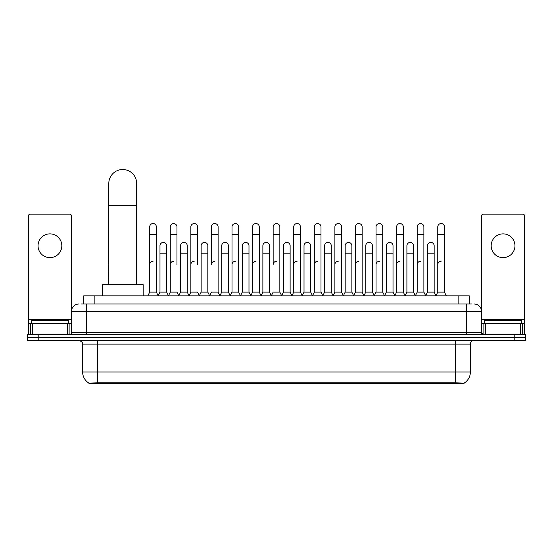 <?xml version="1.0" encoding="UTF-8"?>
<svg xmlns="http://www.w3.org/2000/svg" width="553" height="553" viewBox="0 0 553 553"><rect width="100%" height="100%" fill="white"/><g stroke="black" fill="none" stroke-linecap="round" stroke-linejoin="round"><path stroke-width="0.83" d="M81.505 304.005L86.337 304.005L81.505 304.005L83.738 304.005L83.738 295.834L469.262 295.834L469.262 304.005M464.064 383.485L88.936 383.485L88.936 383.118M82.618 371.975L97.473 371.975L97.473 344.118L82.618 344.118L82.618 371.975A13.002 13.002 0 0 0 88.978 383.146L98.959 382.766L454.041 382.766L464.022 383.146A13.002 13.002 0 0 0 470.382 371.975L470.382 344.118A3.712 3.712 0 0 1 474.094 340.399M525.35 340.399L525.35 337.434L27.65 337.434L27.65 340.399L38.793 340.399L38.793 337.434L27.65 337.434L27.65 334.461L38.793 334.461L38.793 337.434L525.35 337.434L525.35 340.399L38.793 340.399M78.906 304.005A7.431 7.431 0 0 0 71.475 311.429L71.475 332.602A1.859 1.859 0 0 1 69.623 334.461M474.094 304.005A7.431 7.431 0 0 1 481.525 311.429L86.337 311.429L86.337 304.005L471.495 304.005M520.428 334.461L520.428 323.318L524.61 323.318L524.61 334.461L524.61 215.974A1.859 1.859 0 0 0 522.751 214.122L483.377 214.122A1.859 1.859 0 0 0 481.525 215.974L481.525 332.602L483.377 334.461M525.35 334.461L525.35 337.434L525.35 334.461L38.793 334.461M68.503 323.318L68.503 320.346L31.362 320.346L31.362 323.318M49.936 233.878A11.883 11.883 0 0 0 38.046 245.767A11.883 11.883 0 0 0 49.936 257.65A11.883 11.883 0 0 0 61.818 245.767A11.883 11.883 0 0 0 49.936 233.878M67.3 334.461L67.3 323.318L32.572 323.318L32.572 334.461M86.337 334.461L86.337 311.429L71.475 311.429L71.475 215.974A1.859 1.859 0 0 0 69.623 214.122L30.249 214.122A1.859 1.859 0 0 0 28.39 215.974L28.39 323.318L32.572 323.318M67.3 323.318L71.475 323.318M28.39 334.461L28.39 323.318M521.638 323.318L521.638 320.346L484.497 320.346L484.497 323.318M108.803 284.691L108.803 183.444A13.929 13.929 0 0 1 122.731 169.515A13.929 13.929 0 0 1 136.66 183.444A13.929 13.929 0 0 0 122.731 169.515M136.66 284.691L136.66 183.444M143.158 295.834L143.158 284.691L102.305 284.691L102.305 295.834M147.838 295.834L149.697 292.115L156.381 292.115L158.241 295.834M156.381 292.115L156.381 226.896A3.346 3.346 0 0 0 153.043 223.557A3.346 3.346 0 0 1 153.25 223.564M149.697 292.115L149.697 234.327L156.381 234.327M149.697 234.327L149.697 226.896A3.346 3.346 0 0 1 153.043 223.557M168.416 295.834L170.276 292.115L176.96 292.115L178.819 295.834M176.96 264.631L176.96 226.896A3.346 3.346 0 0 0 173.614 223.557A3.346 3.346 0 0 1 173.829 223.564M170.276 292.115L170.276 234.327L176.96 234.327M170.276 234.327L170.276 226.896A3.346 3.346 0 0 1 173.614 223.557M188.995 295.834L190.854 292.115L197.539 292.115L199.391 295.834M197.539 264.631L197.539 226.896A3.346 3.346 0 0 0 194.193 223.557A3.346 3.346 0 0 1 194.4 223.564M190.854 292.115L190.854 234.327L197.539 234.327M190.854 234.327L190.854 226.896A3.346 3.346 0 0 1 194.193 223.557M209.573 295.834L211.426 292.115L218.11 292.115L219.97 295.834M218.11 292.115L218.11 226.896A3.346 3.346 0 0 0 214.771 223.557A3.346 3.346 0 0 1 214.979 223.564M214.771 261.293A3.346 3.346 0 0 0 211.426 264.631L211.426 234.327L218.11 234.327M211.426 234.327L211.426 226.896A3.346 3.346 0 0 1 214.771 223.557M230.145 295.834L232.004 292.115L238.689 292.115L240.548 295.834M238.689 292.115L238.689 226.896A3.346 3.346 0 0 0 235.35 223.557A3.346 3.346 0 0 1 235.557 223.564M232.004 292.115L232.004 234.327L238.689 234.327M232.004 234.327L232.004 226.896A3.346 3.346 0 0 1 235.35 223.557M250.723 295.834L252.583 292.115L259.267 292.115L261.127 295.834M259.267 292.115L259.267 226.896A3.346 3.346 0 0 0 255.921 223.557A3.346 3.346 0 0 1 256.136 223.564M252.583 292.115L252.583 234.327L259.267 234.327M252.583 234.327L252.583 226.896A3.346 3.346 0 0 1 255.921 223.557M271.302 295.834L273.154 292.115L279.846 292.115L281.698 295.834M279.846 292.115L279.846 226.896A3.346 3.346 0 0 0 276.5 223.557A3.346 3.346 0 0 1 276.707 223.564M276.5 261.293A3.346 3.346 0 0 0 273.154 264.631L273.154 234.327L279.846 234.327M273.154 234.327L273.154 226.896A3.346 3.346 0 0 1 276.5 223.557M291.873 295.834L293.733 292.115L300.417 292.115L302.277 295.834M312.507 295.724L310.71 292.115L304.019 292.115L302.221 295.724L300.417 292.115L300.417 226.896A3.346 3.346 0 0 0 297.079 223.557A3.346 3.346 0 0 1 297.286 223.564M281.643 295.724L283.447 292.115L290.131 292.115L291.936 295.724L293.733 292.115L293.733 234.327L300.417 234.327M293.733 234.327L293.733 226.896A3.346 3.346 0 0 1 297.079 223.557M312.452 295.834L314.311 292.115L320.996 292.115L322.855 295.834M343.427 295.834L341.574 292.115L334.89 292.115L333.086 295.724L331.282 292.115L324.597 292.115L322.8 295.724L320.996 292.115L320.996 226.896A3.346 3.346 0 0 0 317.65 223.557A3.346 3.346 0 0 1 317.864 223.564M314.311 292.115L314.311 234.327L320.996 234.327M314.311 234.327L314.311 226.896A3.346 3.346 0 0 1 317.65 223.557M364.005 295.834L362.146 292.115L355.461 292.115L353.664 295.724L351.86 292.115L345.176 292.115L343.372 295.724L341.574 292.115L341.574 234.327L334.89 234.327L334.89 292.115L333.03 295.834M334.89 234.327L334.89 226.896A3.346 3.346 0 0 1 338.443 223.564A3.346 3.346 0 0 1 341.574 226.896L341.574 234.327M384.584 295.834L382.724 292.115L376.04 292.115L374.236 295.724L372.439 292.115L365.754 292.115L363.95 295.724L362.146 292.115L362.146 234.327L355.461 234.327L355.461 292.115L353.609 295.834M355.461 234.327L355.461 226.896A3.346 3.346 0 0 1 359.015 223.564A3.346 3.346 0 0 1 362.146 226.896L362.146 234.327M405.162 295.834L403.303 292.115L396.619 292.115L394.814 295.724L393.017 292.115L386.326 292.115L384.529 295.724L382.724 292.115L382.724 234.327L376.04 234.327L376.04 292.115L374.181 295.834M376.04 234.327L376.04 226.896A3.346 3.346 0 0 1 379.593 223.564A3.346 3.346 0 0 1 382.724 226.896L382.724 234.327M425.734 295.834L423.881 292.115L417.19 292.115L415.393 295.724L413.589 292.115L406.904 292.115L405.1 295.724L403.303 292.115L403.303 234.327L396.619 234.327L396.619 292.115L394.759 295.834M396.619 234.327L396.619 226.896A3.346 3.346 0 0 1 400.172 223.564A3.346 3.346 0 0 1 403.303 226.896L403.303 234.327M435.909 295.834L437.769 292.115L437.769 234.327L444.453 234.327L444.453 292.115L446.312 295.834L444.453 292.115L437.769 292.115L435.971 295.724L434.167 292.115L427.483 292.115L425.679 295.724L423.881 292.115L423.881 234.327L417.19 234.327L417.19 292.115L415.338 295.834M417.19 234.327L417.19 226.896A3.346 3.346 0 0 1 420.743 223.564A3.346 3.346 0 0 1 423.881 226.896L423.881 234.327M437.769 234.327L437.769 226.896A3.346 3.346 0 0 1 441.322 223.564A3.346 3.346 0 0 1 444.453 226.896L444.453 234.327M158.186 295.724L159.983 292.115L166.674 292.115L168.471 295.724M166.674 292.115L166.674 245.767A3.346 3.346 0 0 0 163.536 242.428A3.346 3.346 0 0 1 166.674 245.767M159.983 292.115L159.983 253.191L166.674 253.191M159.983 253.191L159.983 245.767A3.346 3.346 0 0 1 163.536 242.428M178.764 295.724L180.561 292.115L187.246 292.115L189.05 295.724M187.246 292.115L187.246 245.767A3.346 3.346 0 0 0 184.114 242.428A3.346 3.346 0 0 1 187.246 245.767M180.561 292.115L180.561 253.191L187.246 253.191M180.561 253.191L180.561 245.767A3.346 3.346 0 0 1 184.114 242.428M199.336 295.724L201.14 292.115L207.824 292.115L209.628 295.724M207.824 292.115L207.824 245.767A3.346 3.346 0 0 0 204.693 242.428A3.346 3.346 0 0 1 207.824 245.767M201.14 292.115L201.14 253.191L207.824 253.191M201.14 253.191L201.14 245.767A3.346 3.346 0 0 1 204.693 242.428M219.914 295.724L221.718 292.115L228.403 292.115L230.2 295.724M228.403 292.115L228.403 245.767A3.346 3.346 0 0 0 225.271 242.428A3.346 3.346 0 0 1 228.403 245.767M221.718 292.115L221.718 253.191L228.403 253.191M221.718 253.191L221.718 245.767A3.346 3.346 0 0 1 225.271 242.428M240.493 295.724L242.29 292.115L248.981 292.115L250.779 295.724M248.981 292.115L248.981 245.767A3.346 3.346 0 0 0 245.843 242.428A3.346 3.346 0 0 1 248.981 245.767M242.29 292.115L242.29 253.191L248.981 253.191M242.29 253.191L242.29 245.767A3.346 3.346 0 0 1 245.843 242.428M261.064 295.724L262.869 292.115L269.553 292.115L271.357 295.724M269.553 292.115L269.553 245.767A3.346 3.346 0 0 0 266.422 242.428A3.346 3.346 0 0 1 269.553 245.767M262.869 292.115L262.869 253.191L269.553 253.191M262.869 253.191L262.869 245.767A3.346 3.346 0 0 1 266.422 242.428M290.131 292.115L290.131 245.767A3.346 3.346 0 0 0 287 242.428A3.346 3.346 0 0 1 290.131 245.767M283.447 292.115L283.447 253.191L290.131 253.191M283.447 253.191L283.447 245.767A3.346 3.346 0 0 1 287 242.428M310.71 292.115L310.71 245.767A3.346 3.346 0 0 0 307.572 242.428A3.346 3.346 0 0 1 310.71 245.767M304.019 292.115L304.019 253.191L310.71 253.191M304.019 253.191L304.019 245.767A3.346 3.346 0 0 1 307.572 242.428M331.282 292.115L331.282 245.767A3.346 3.346 0 0 0 328.15 242.428A3.346 3.346 0 0 1 331.282 245.767M324.597 292.115L324.597 253.191L331.282 253.191M324.597 253.191L324.597 245.767A3.346 3.346 0 0 1 328.15 242.428M351.86 292.115L351.86 245.767A3.346 3.346 0 0 0 348.729 242.428A3.346 3.346 0 0 1 351.86 245.767M345.176 292.115L345.176 253.191L351.86 253.191M345.176 253.191L345.176 245.767A3.346 3.346 0 0 1 348.729 242.428M372.439 292.115L372.439 245.767A3.346 3.346 0 0 0 369.307 242.428A3.346 3.346 0 0 1 372.439 245.767M365.754 292.115L365.754 253.191L372.439 253.191M365.754 253.191L365.754 245.767A3.346 3.346 0 0 1 369.307 242.428M393.017 292.115L393.017 245.767A3.346 3.346 0 0 0 389.879 242.428A3.346 3.346 0 0 1 393.017 245.767M386.326 292.115L386.326 253.191L393.017 253.191M386.326 253.191L386.326 245.767A3.346 3.346 0 0 1 389.879 242.428M413.589 292.115L413.589 245.767A3.346 3.346 0 0 0 410.457 242.428A3.346 3.346 0 0 1 413.589 245.767M406.904 292.115L406.904 253.191L413.589 253.191M406.904 253.191L406.904 245.767A3.346 3.346 0 0 1 410.457 242.428M434.167 292.115L434.167 245.767A3.346 3.346 0 0 0 431.036 242.428A3.346 3.346 0 0 1 434.167 245.767M427.483 292.115L427.483 253.191L434.167 253.191M427.483 253.191L427.483 245.767A3.346 3.346 0 0 1 431.036 242.428M108.547 284.691L108.803 272.062M108.547 272.062L108.547 264.631A3.346 3.346 0 0 1 108.803 263.339M503.064 233.878A11.883 11.883 0 0 0 491.182 245.767A11.883 11.883 0 0 0 503.064 257.65A11.883 11.883 0 0 0 514.954 245.767A11.883 11.883 0 0 0 503.064 233.878M520.428 323.318L485.7 323.318L485.7 334.461M481.525 323.318L485.7 323.318M481.525 334.461L481.525 332.602L466.663 332.602L466.663 304.005M149.697 264.631A3.346 3.346 0 0 1 153.043 261.293M170.276 264.631A3.346 3.346 0 0 1 173.614 261.293M190.854 264.631A3.346 3.346 0 0 1 194.193 261.293M232.004 264.631A3.346 3.346 0 0 1 235.35 261.293M252.583 264.631A3.346 3.346 0 0 1 255.921 261.293M293.733 264.631A3.346 3.346 0 0 1 297.079 261.293M314.311 264.631A3.346 3.346 0 0 1 317.65 261.293M334.89 264.631A3.346 3.346 0 0 1 338.229 261.293M355.461 264.631A3.346 3.346 0 0 1 358.807 261.293M376.04 292.115L376.04 264.631A3.346 3.346 0 0 1 379.386 261.293M396.619 264.631A3.346 3.346 0 0 1 399.957 261.293M423.881 292.115L423.881 264.631M417.19 264.631A3.346 3.346 0 0 1 420.536 261.293M437.769 264.631A3.346 3.346 0 0 1 441.114 261.293M454.041 383.485L454.041 382.766M98.959 383.485L98.959 382.766M94.881 304.005L94.881 295.834M458.119 304.005L458.119 295.834M455.527 340.399L455.527 344.118L97.473 344.118L97.473 340.399M470.382 344.118L455.527 344.118L455.527 371.975L470.382 371.975M455.527 382.842L455.527 371.975L97.473 371.975L97.473 382.842M514.207 340.399L514.207 334.461M71.475 332.602L466.663 332.602L466.663 334.461M71.475 319.606L28.39 319.606M71.448 332.927L71.448 323.318M69.125 323.318L69.125 334.461M28.424 323.318L28.424 334.461M30.74 334.461L30.74 323.318M108.803 205.723L136.66 205.723M524.61 319.606L481.525 319.606M524.576 334.461L524.576 323.318M522.26 323.318L522.26 334.461M481.552 323.318L481.552 332.927M483.875 334.461L483.875 323.318M82.618 344.118C83.144 342.798 81.899 341.56 78.906 340.399"/></g></svg>
